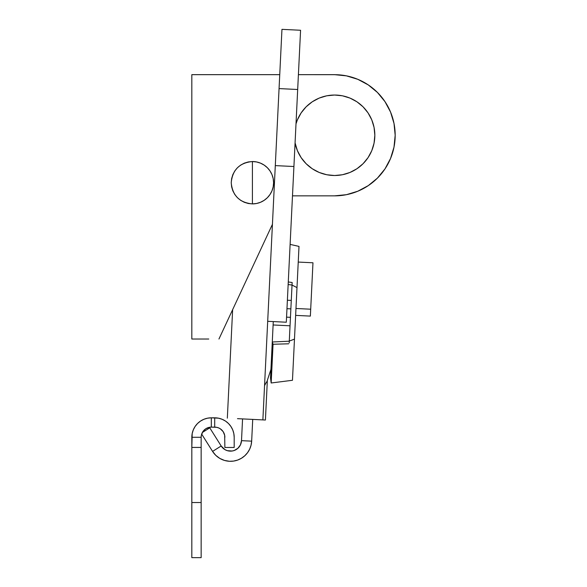 <?xml version="1.0" encoding="UTF-8"?>
<svg xmlns="http://www.w3.org/2000/svg" width="587" height="587" viewBox="0 0 587 587"><rect width="100%" height="100%" fill="white"/><g stroke="black" fill="none" stroke-linecap="round" stroke-linejoin="round"><path stroke-width="0.88" d="M296.002 123.857A40.246 40.246 0 0 1 374.836 135.274L374.066 127.423L371.776 119.873L368.056 112.909L363.052 106.812L356.955 101.808L349.991 98.088L342.441 95.798L334.59 95.028L326.739 95.798L319.189 98.088L312.233 101.808L306.135 106.812L301.131 112.909L297.411 119.873L296.002 123.85M208.774 339.015L191.824 339.015L191.824 74.659L279.742 74.659L191.824 74.659L191.824 339.015L208.774 339.015M298.401 74.659L334.59 74.659L346.411 75.855L357.776 79.304L368.247 84.902L377.426 92.438L384.962 101.617L390.56 112.088L394.009 123.453L395.176 135.274L394.009 147.088L390.56 158.453L384.962 168.931L377.426 178.11L368.247 185.639L357.776 191.237L346.411 194.686L334.59 195.853L292.48 195.853L334.59 195.853A60.578 60.578 0 0 0 395.176 135.274A60.578 60.578 0 0 0 334.59 74.688L298.401 74.659M356.955 168.733L363.052 163.729L368.056 157.632L371.776 150.676L374.066 143.125L374.836 135.274A40.246 40.246 0 0 1 295.07 142.868L297.411 150.676L301.131 157.632L306.135 163.729L312.233 168.733L319.189 172.453L326.739 174.743L334.59 175.52L342.441 174.743L349.991 172.453L356.955 168.733L363.052 163.729M272.427 224.329L218.951 339.015L272.427 224.329M384.962 168.931L377.426 178.11M342.441 95.798L334.59 95.028M319.189 98.088L312.233 101.808M219.817 458.41L224.469 460.428L229.466 461.279A21.183 21.183 0 0 1 212.582 451.41L215.774 455.343L219.817 458.41L215.774 455.343M251.053 445.262L249.651 449.172L251.053 445.262L251.662 441.153L241.506 440.661A11.014 11.014 0 0 1 229.965 451.124L232.122 451.014L227.367 450.677L224.946 449.635L227.367 450.677M232.122 451.014L234.213 450.493L237.904 448.277L240.457 444.829L241.506 440.661L251.662 441.153L252.718 419.404L251.662 441.153A21.183 21.183 0 0 1 229.466 461.279L233.619 461.074L237.64 460.061L233.619 461.074M249.651 449.172L247.516 452.731L249.651 449.172M244.728 455.813L241.396 458.286L237.64 460.061L241.396 458.286L244.728 455.813L247.516 452.731M229.965 451.124A11.014 11.014 0 0 1 221.182 445.988L212.582 451.41L221.182 445.988L209.75 427.842L202.346 432.502L209.75 427.842L221.182 445.988L224.946 449.635M201.664 434.087L212.582 451.41L201.664 434.087M241.506 440.661L242.563 418.913L241.506 440.661M295.635 315.38L310.362 316.1L310.699 309.21L295.973 308.491L310.699 309.21L312.966 262.785L298.24 262.066M289.244 342.008L289.2 342.867M272.28 341.994L270.526 377.94L272.28 341.994L273.058 344.253L271.165 382.981L292.465 380.288L271.165 382.981L273.058 344.253L272.28 341.994L289.288 341.194L272.28 341.994L273.109 324.971L272.28 341.994M289.222 342.441L289.296 341.076L289.222 342.441M291.211 340.387L294.476 339.11L292.465 380.288L299.003 246.408L296.993 287.593L295.144 286.647L296.993 287.593L294.476 339.11L289.296 341.076L292.025 285.135L289.288 341.069L289.846 340.871M289.208 342.793L289.244 342.089M292.025 285.047L288.151 284.519L292.025 285.047L295.144 286.647M288.643 343.799L273.058 344.253L288.643 343.799M291.959 282.472L288.276 281.965L292.157 282.494L292.025 285.135M287.388 300.221L291.277 300.412L287.388 300.221M290.037 325.8L273.109 324.971L273.278 321.588L273.109 324.971L290.037 325.8M290.866 308.872L286.97 308.681L290.866 308.872M286.559 317.141L290.448 317.332L286.559 317.141M289.274 341.502L289.288 341.069M310.362 316.07L312.966 262.822M252.41 182.718L252.41 161.535C239.54 162.79 232.481 169.856 231.227 182.718C232.481 195.581 239.54 202.647 252.41 203.902L252.41 182.718L252.41 203.902A21.183 21.183 0 0 0 273.586 182.718A21.183 21.183 0 0 0 252.41 161.535L252.41 182.718M252.41 203.902L256.541 203.491L260.511 202.288L264.172 200.328L267.386 197.694L270.02 194.488L271.979 190.826L273.182 186.849L273.586 182.718L273.182 178.587L271.979 174.61L270.02 170.949L267.386 167.743L264.172 165.108L260.511 163.149L256.541 161.946L252.41 161.535L248.272 161.946L244.302 163.149L240.641 165.108L237.427 167.743L234.793 170.949L232.841 174.61L231.63 178.587L231.227 182.718L231.63 186.849L232.841 190.826L234.793 194.488L237.427 197.694L240.641 200.328L244.302 202.288L248.272 203.491L252.41 203.902M262.873 419.903L265.412 420.028L262.873 419.903L267.694 321.309L262.873 419.903L252.718 419.404L262.873 419.903M266.615 381.792L264.554 385.6L266.615 381.792M237.486 418.663L252.718 419.404L237.486 418.663M232.635 309.679L227.33 418.164L232.635 309.679M267.158 380.868L270.945 369.399M279.06 88.586L297.682 89.495L300.573 30.26L281.958 29.35L275.296 165.607L267.694 321.309L279.06 88.586L297.682 89.495L286.309 322.219L267.694 321.309L286.309 322.219L293.918 166.517L275.296 165.607L293.918 166.517L300.573 30.26L281.958 29.35L279.06 88.586M201.15 447.426L191.824 447.426L191.824 502.538L201.15 502.538L201.15 447.426L201.15 502.538L191.824 502.538L191.824 557.65L191.824 447.426L201.15 447.426L201.15 437.293L201.15 447.426M201.15 557.606L201.15 502.538L201.15 557.606M202.86 431.65L201.341 435.312L201.15 437.293L191.824 437.293L191.824 447.426L192.198 433.492L193.314 429.838L195.111 426.47L197.533 423.513L200.49 421.092L203.858 419.294L207.512 418.186L211.313 417.812L211.313 427.131L209.332 427.321L205.663 428.84L202.346 432.502M201.15 437.293L191.824 437.293A19.488 19.488 0 0 1 211.313 417.812L214.703 417.812L214.703 427.131L211.313 427.131L211.313 417.812L218.503 418.186L222.157 419.294L225.533 421.092L228.482 423.513L230.904 426.47L232.709 429.838L233.817 433.492L234.191 437.293L234.191 447.463L224.872 447.463L224.674 435.312L223.155 431.65L220.352 428.84L218.591 427.901L216.684 427.321L211.313 427.131A10.17 10.17 0 0 0 201.15 437.293M197.533 423.513L200.49 421.092L203.858 419.294L207.512 418.186M209.332 427.321L205.663 428.84L204.122 430.11M201.921 433.404L201.341 435.312M224.872 437.293A10.17 10.17 0 0 0 214.703 427.131L214.703 417.812A19.488 19.488 0 0 1 234.191 437.293L234.191 447.463L224.872 447.463L224.674 435.312M218.503 418.186L222.157 419.294L225.533 421.092M230.904 426.47L232.709 429.838L233.817 433.492M224.095 433.404L223.155 431.65M221.893 430.11L220.352 428.84M218.591 427.901L216.684 427.321M290.11 244.39L299.003 246.408M271.165 382.981L270.526 377.94M265.412 420.028L267.342 380.559M201.15 557.65L191.824 557.65"/></g></svg>
